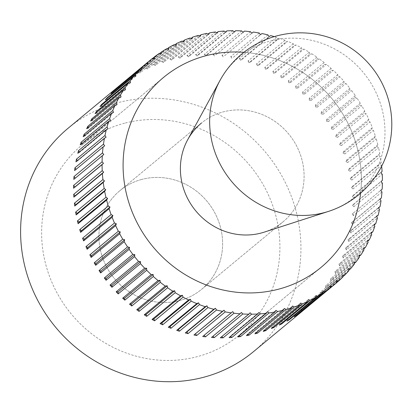 <?xml version="1.0" encoding="UTF-8"?>
<svg xmlns="http://www.w3.org/2000/svg" width="412" height="412" viewBox="0 0 412 412"><rect width="100%" height="100%" fill="white"/><g stroke="black" fill="none" stroke-linecap="round" stroke-linejoin="round"><path stroke-width="0.31" stroke-dasharray="2.06 1.54" d="M68.145 128.214A145.158 136.64 -129.7 0 1 118.244 102.593A145.158 136.64 -129.7 0 1 282.75 177.593A145.158 136.64 -129.7 0 1 253.395 351.735M152.455 58.406L123.94 82.04A145.158 136.64 -129.7 0 1 126.098 80.386L152.595 58.427M159.393 53.344L130.877 76.977A145.158 136.64 -129.7 0 1 133.143 75.473L159.743 53.426M166.654 48.755L138.138 72.388A145.158 136.64 -129.7 0 1 140.502 71.034L167.195 48.915M174.214 44.656L145.699 68.284A145.158 136.64 -129.7 0 1 148.15 67.089L174.92 44.908M182.042 41.056L153.532 64.689A145.158 136.64 -129.7 0 1 156.06 63.654L182.892 41.421M190.112 37.976L161.597 61.609A145.158 136.64 -129.7 0 1 164.197 60.744L191.08 38.465M198.383 35.427L169.868 59.06A145.158 136.64 -129.7 0 1 171.196 58.705A145.158 136.64 -129.7 0 1 172.53 58.365L199.454 36.05M124.62 123.198A123.384 116.143 50.3 0 0 82.04 144.978A123.384 116.143 50.3 0 0 57.083 292.999A123.384 116.143 50.3 0 0 196.915 356.751A123.384 116.143 50.3 0 0 239.501 334.971A123.384 116.143 50.3 0 0 264.452 186.95A123.384 116.143 50.3 0 0 124.62 123.198A123.384 116.143 -129.7 0 1 264.452 186.95A123.384 116.143 -129.7 0 1 239.501 334.971A123.384 116.143 -129.7 0 1 196.915 356.751A123.384 116.143 -129.7 0 1 57.083 292.999A123.384 116.143 -129.7 0 1 82.04 144.978A123.384 116.143 -129.7 0 1 124.62 123.198M206.829 33.418L178.314 57.052A145.158 136.64 -129.7 0 1 181.023 56.532L207.983 34.186M181.023 56.532L180.008 58.18L208.523 34.546M178.314 57.052L180.008 58.18M243.883 52.293A123.384 116.143 -129.7 0 1 360.618 193.146A123.384 116.143 50.3 0 0 243.883 52.293M381.656 166.211A145.158 136.64 50.3 0 0 381.563 165.31L380.013 163.986L381.229 162.493A145.158 136.64 50.3 0 0 380.322 156.436L378.7 155.211L379.818 153.635A145.158 136.64 50.3 0 0 378.54 147.625L376.846 146.497L377.861 144.849A145.158 136.64 50.3 0 0 376.218 138.911L374.467 137.891L375.373 136.176A145.158 136.64 50.3 0 0 373.365 130.326L371.562 129.419L372.355 127.643A145.158 136.64 50.3 0 0 369.997 121.911L368.148 121.118L368.822 119.284A145.158 136.64 50.3 0 0 366.124 113.697L364.234 113.017L364.795 111.142A145.158 136.64 50.3 0 0 361.762 105.714L359.841 105.153L360.284 103.237A145.158 136.64 50.3 0 0 356.931 97.994L354.984 97.551L355.304 95.605A145.158 136.64 50.3 0 0 351.642 90.568L349.68 90.249L349.881 88.281A145.158 136.64 50.3 0 0 345.926 83.461L343.953 83.27L344.03 81.282A145.158 136.64 50.3 0 0 339.797 76.709L337.825 76.642L337.778 74.649A145.158 136.64 50.3 0 0 333.287 70.334L331.32 70.395L331.15 68.397A145.158 136.64 50.3 0 0 326.417 64.365L324.465 64.545L324.167 62.562A145.158 136.64 50.3 0 0 319.212 58.818L317.286 59.127L316.864 57.155A145.158 136.64 50.3 0 0 311.704 53.725L309.809 54.152L309.268 52.206A145.158 136.64 50.3 0 0 303.922 49.095L302.063 49.646L301.404 47.73A145.158 136.64 50.3 0 0 295.898 44.954L294.08 45.624L293.308 43.749A145.158 136.64 50.3 0 0 287.664 41.318L285.897 42.106L285.011 40.273A145.158 136.64 50.3 0 0 279.243 38.198L277.544 39.099L276.545 37.317A145.158 136.64 50.3 0 0 274.258 36.616M215.414 31.961L186.904 55.594A145.158 136.64 -129.7 0 1 189.644 55.244L216.635 32.878M189.644 55.244L188.526 56.82L217.042 33.187M186.904 55.594L188.526 56.82M224.107 31.055L195.592 54.688A145.158 136.64 -129.7 0 1 198.363 54.518L225.369 32.136M198.363 54.518L197.147 56.011L225.658 32.378M195.592 54.688L197.147 56.011M232.873 30.709L204.357 54.343A145.158 136.64 -129.7 0 1 207.143 54.348L234.165 31.951M207.143 54.348L205.83 55.754L234.34 32.126M204.357 54.343L205.83 55.754M241.669 30.921L213.159 54.554A145.158 136.64 -129.7 0 1 215.945 54.739L242.977 32.337M215.945 54.739L243.059 32.424M213.159 54.554L214.544 56.053M250.475 31.693L221.96 55.326A145.158 136.64 -129.7 0 1 224.741 55.687L253.256 32.054M224.741 55.687L251.768 33.274M221.96 55.326L223.252 56.907M259.241 33.022L230.73 56.655A145.158 136.64 -129.7 0 1 233.496 57.191L262.006 33.557M233.496 57.191L260.441 34.675M230.73 56.655L231.93 58.308M267.944 34.896L239.434 58.53A145.158 136.64 -129.7 0 1 242.168 59.24L270.684 35.607M242.168 59.24L240.531 60.25L269.046 36.616M239.434 58.53L240.531 60.25M276.545 37.317L248.034 60.95A145.158 136.64 -129.7 0 1 250.733 61.831L279.243 38.198M250.733 61.831L249.028 62.732L277.544 39.099M248.034 60.95L249.028 62.732M285.011 40.273L256.501 63.906A145.158 136.64 -129.7 0 1 259.148 64.947L287.664 41.318M259.148 64.947L257.382 65.735L285.897 42.106M256.501 63.906L257.382 65.735M293.308 43.749L264.798 67.377A145.158 136.64 -129.7 0 1 267.383 68.588L295.898 44.954M267.383 68.588L265.57 69.257L294.08 45.624M264.798 67.377L265.57 69.257M301.404 47.73L272.893 71.364A145.158 136.64 -129.7 0 1 275.407 72.728L303.922 49.095M275.407 72.728L273.547 73.279L302.063 49.646M272.893 71.364L273.547 73.279M309.268 52.206L280.752 75.839A145.158 136.64 -129.7 0 1 283.188 77.353L311.704 53.725M283.188 77.353L281.293 77.786L309.809 54.152M280.752 75.839L281.293 77.786M316.864 57.155L288.349 80.788A145.158 136.64 -129.7 0 1 290.697 82.451L319.212 58.818M290.697 82.451L288.771 82.76L317.286 59.127M288.349 80.788L288.771 82.76M324.167 62.562L295.656 86.19A145.158 136.64 -129.7 0 1 297.902 87.998L326.417 64.365M297.902 87.998L295.95 88.178L324.465 64.545M295.656 86.19L295.95 88.178M331.15 68.397L302.635 92.031A145.158 136.64 -129.7 0 1 304.772 93.967L333.287 70.334M304.772 93.967L302.81 94.024L331.32 70.395M302.635 92.031L302.81 94.024M337.778 74.649L309.263 98.283A145.158 136.64 -129.7 0 1 311.287 100.343L339.797 76.709M311.287 100.343L309.314 100.276L337.825 76.642M309.263 98.283L309.314 100.276M344.03 81.282L315.515 104.916A145.158 136.64 -129.7 0 1 317.41 107.094L345.926 83.461M317.41 107.094L315.443 106.904L343.953 83.27M315.515 104.916L315.443 106.904M349.881 88.281L321.365 111.91A145.158 136.64 -129.7 0 1 323.132 114.196L351.642 90.568M323.132 114.196L321.164 113.882L349.68 90.249M321.365 111.91L321.164 113.882M355.304 95.605L326.788 119.238A145.158 136.64 -129.7 0 1 328.416 121.622L356.931 97.994M328.416 121.622L326.469 121.185L354.984 97.551M326.788 119.238L326.469 121.185M360.284 103.237L331.768 126.87A145.158 136.64 -129.7 0 1 333.251 129.342L361.762 105.714M333.251 129.342L331.325 128.781L359.841 105.153M331.768 126.87L331.325 128.781M364.795 111.142L336.28 134.77A145.158 136.64 -129.7 0 1 337.608 137.33L366.124 113.697M337.608 137.33L335.718 136.65L364.234 113.017M336.28 134.77L335.718 136.65M368.822 119.284L340.312 142.918A145.158 136.64 -129.7 0 1 341.481 145.544L369.997 121.911M341.481 145.544L339.632 144.746L368.148 121.118M340.312 142.918L339.632 144.746M372.355 127.643L343.84 151.276A145.158 136.64 -129.7 0 1 344.854 153.959L373.365 130.326M344.854 153.959L343.047 153.048L371.562 129.419M343.84 151.276L343.047 153.048M375.373 136.176L346.858 159.805A145.158 136.64 -129.7 0 1 347.702 162.539L376.218 138.911M347.702 162.539L345.951 161.519L374.467 137.891M346.858 159.805L345.951 161.519M377.861 144.849L349.35 168.482A145.158 136.64 -129.7 0 1 350.025 171.253L378.54 147.625M350.025 171.253L348.336 170.13L376.846 146.497M349.35 168.482L348.336 170.13M379.818 153.635L351.302 177.268A145.158 136.64 -129.7 0 1 351.812 180.065L380.322 156.436M351.812 180.065L350.185 178.839L378.7 155.211M351.302 177.268L350.185 178.839M381.229 162.493L352.718 186.126A145.158 136.64 -129.7 0 1 353.048 188.943L381.563 165.31M353.048 188.943L351.498 187.62L380.013 163.986M352.718 186.126L351.498 187.62M382.094 171.392L353.578 195.025A145.158 136.64 -129.7 0 1 353.738 197.842L382.254 174.214M353.738 197.842L352.265 196.431L380.781 172.798M353.578 195.025L352.265 196.431M382.408 180.296L353.893 203.925A145.158 136.64 -129.7 0 1 353.877 206.742L382.393 183.108M353.877 206.742L352.492 205.243L381.002 181.61M353.893 203.925L352.492 205.243M353.46 215.594L352.162 214.019L380.678 190.385L353.651 212.798A145.158 136.64 -129.7 0 1 353.46 215.594L381.976 191.966M353.651 212.798L352.162 214.019M379.89 199.202L352.857 221.605A145.158 136.64 -129.7 0 1 352.492 224.375L381.007 200.742M352.492 224.375L351.292 222.722L379.807 199.089M352.857 221.605L351.292 222.722M378.535 207.916L351.518 230.308A145.158 136.64 -129.7 0 1 350.978 233.037L379.493 209.409M350.978 233.037L349.876 231.317L378.391 207.689M351.518 230.308L349.876 231.317M376.635 216.496L349.628 238.878A145.158 136.64 -129.7 0 1 348.918 241.561L377.433 217.927M348.918 241.561L347.924 239.779L376.439 216.145M349.628 238.878L347.924 239.779M374.189 224.916L347.208 247.277A145.158 136.64 -129.7 0 1 346.327 249.899L374.843 226.265M346.327 249.899L345.447 248.065L373.957 224.437M347.208 247.277L345.447 248.065M371.212 233.141L344.257 255.476A145.158 136.64 -129.7 0 1 343.217 258.025L371.732 234.397M343.217 258.025L342.444 256.151L370.96 232.517M344.257 255.476L342.444 256.151M367.71 241.133L340.796 263.443A145.158 136.64 -129.7 0 1 339.591 265.91L368.107 242.277M339.591 265.91L338.932 263.994L367.447 240.361M340.796 263.443L338.932 263.994M363.703 248.869L336.825 271.142A145.158 136.64 -129.7 0 1 335.471 273.517L363.981 249.888M335.471 273.517L334.93 271.57L363.446 247.942M336.825 271.142L334.93 271.57M359.197 256.315L332.376 278.543A145.158 136.64 -129.7 0 1 330.867 280.819L359.382 257.191M330.867 280.819L330.45 278.852L358.96 255.219M332.376 278.543L330.45 278.852M354.212 263.448L327.458 285.619A145.158 136.64 -129.7 0 1 325.804 287.787L354.315 264.159M325.804 287.787L325.506 285.804L354.021 262.171M327.458 285.619L325.506 285.804M348.763 270.236L322.086 292.345A145.158 136.64 -129.7 0 1 320.294 294.395L348.809 270.761M320.294 294.395L320.124 292.402L348.634 268.768M322.086 292.345L320.124 292.402M342.877 276.653L316.292 298.69A145.158 136.64 -129.7 0 1 314.371 300.616L342.882 276.982M314.371 300.616L314.32 298.623L342.836 274.989M316.292 298.69L314.32 298.623M336.563 282.689L310.092 304.628A145.158 136.64 -129.7 0 1 308.042 306.42L336.558 282.787M308.042 306.42L308.119 304.432L336.635 280.804M310.092 304.628L308.119 304.432M301.347 311.791L301.543 309.819L330.058 286.191M303.371 310.112L301.543 309.819M294.307 316.704L294.626 314.758L323.142 291.124M296.218 315.118L294.626 314.758M286.943 321.139L287.385 319.228L315.901 295.595M288.766 319.63L287.385 319.228M279.295 325.083L279.856 323.209L308.372 299.581M281.041 323.636L279.856 323.209M271.384 328.519L272.064 326.69L300.58 303.062M273.074 327.123L272.064 326.69M263.253 331.433L264.046 329.657L292.561 306.023M264.885 330.079L264.046 329.657M254.92 333.813L255.826 332.098L284.342 308.464M256.511 332.494L255.826 332.098M246.428 335.646L247.442 333.998L275.952 310.365M247.978 334.359L247.442 333.998M237.801 336.928L238.919 335.358L267.434 311.724M239.331 335.662L238.919 335.358M229.082 337.66L230.303 336.166L258.818 312.533M230.591 336.408L230.303 336.166M220.307 337.825L250.136 312.785M211.5 337.438L241.417 312.492M75.278 178.149L103.798 154.526M73.794 179.38L75.283 178.159M76.076 169.342L104.669 145.822M74.587 170.573L76.153 169.456M77.425 160.629L77.569 160.855L106.085 137.222M75.932 161.87L77.569 160.855M79.325 152.049L79.521 152.394L108.037 128.765M77.817 153.295L79.521 152.394M81.772 143.628L82.003 144.107L110.519 120.479M80.242 144.895L82.003 144.107M84.748 135.404L85.006 136.027L113.516 112.394M83.188 136.696L85.006 136.027M88.25 127.411L88.513 128.184L117.029 104.55M86.654 128.735L88.513 128.184M92.262 119.676L92.52 120.603L121.03 96.975M90.619 121.035L92.52 120.603M96.769 112.229L97 113.326L125.516 89.692M95.074 113.63L97 113.326M101.749 105.096L101.944 106.373L130.455 82.74M99.992 106.553L101.944 106.373M107.197 98.308L107.326 99.776L135.842 76.143M105.359 99.833L107.326 99.776M113.089 91.886L113.13 93.555L141.646 69.922M111.158 93.488L113.13 93.555M119.398 85.856L119.331 87.741L147.846 64.107M117.358 87.55L119.331 87.741M126.098 80.386L125.902 82.354L154.418 58.725M123.94 82.04L125.902 82.354M133.143 75.473L132.824 77.42L161.334 53.787M130.877 76.977L132.824 77.42M140.502 71.034L140.059 72.95L168.575 49.316M138.138 72.388L140.059 72.95M148.15 67.089L147.589 68.964L176.104 45.335M145.699 68.284L147.589 68.964M156.06 63.654L155.381 65.482L183.896 41.854M153.532 64.689L155.381 65.482M164.197 60.744L163.404 62.516L191.915 38.888M161.597 61.609L163.404 62.516M172.53 58.365L171.624 60.08L200.134 36.447M169.868 59.06L171.624 60.08M142.001 179.354A64.056 60.296 50.3 0 0 119.897 190.658A64.056 60.296 50.3 0 0 106.94 267.501A64.056 60.296 50.3 0 0 179.534 300.6A64.056 60.296 50.3 0 0 201.643 289.296A64.056 60.296 50.3 0 0 214.595 212.448A64.056 60.296 50.3 0 0 142.001 179.354A64.056 60.296 -129.7 0 1 214.595 212.448A64.056 60.296 -129.7 0 1 201.643 289.296A64.056 60.296 -129.7 0 1 179.534 300.6A64.056 60.296 -129.7 0 1 106.94 267.501A64.056 60.296 -129.7 0 1 119.897 190.658A64.056 60.296 -129.7 0 1 142.001 179.354M264.169 232.157A64.056 60.296 50.3 0 0 283.111 221.774A64.056 60.296 50.3 0 0 296.068 144.926A64.056 60.296 50.3 0 0 223.474 111.832A64.056 60.296 50.3 0 0 201.365 123.136A64.056 60.296 -129.7 0 1 223.474 111.832A64.056 60.296 -129.7 0 1 296.068 144.926A64.056 60.296 -129.7 0 1 283.111 221.774A64.056 60.296 -129.7 0 1 261.002 233.079M201.365 123.136L119.897 190.658L201.365 123.136A64.056 60.296 50.3 0 0 187.645 139.822M328.4 211.423A90.789 85.459 50.3 0 0 380.101 102.65A90.789 85.459 50.3 0 0 270.72 40.881A90.789 85.459 50.3 0 0 219.946 80.546M82.04 144.978L163.507 77.456L82.04 144.978M239.501 334.971L320.969 267.455L239.501 334.971M201.643 289.296L283.111 221.774L201.643 289.296"/><path stroke-width="0.62" d="M334.863 284.218L253.395 351.735A145.158 136.64 -129.7 0 1 203.296 377.356A145.158 136.64 -129.7 0 1 38.785 302.357A145.158 136.64 -129.7 0 1 68.145 128.214L149.613 60.693A145.158 136.64 50.3 0 0 147.918 62.124L147.846 64.107L145.874 63.917A145.158 136.64 50.3 0 0 141.594 67.928L141.646 69.922L139.673 69.855A145.158 136.64 50.3 0 0 135.666 74.15L135.842 76.143L133.874 76.199A145.158 136.64 50.3 0 0 130.161 80.752L130.455 82.74L128.508 82.925A145.158 136.64 50.3 0 0 125.094 87.72L125.516 89.692L123.585 90.001A145.158 136.64 50.3 0 0 120.495 95.023L121.03 96.975L119.135 97.402A145.158 136.64 50.3 0 0 116.369 102.634L117.029 104.55L115.169 105.101A145.158 136.64 50.3 0 0 112.744 110.514L113.516 112.394L111.704 113.068A145.158 136.64 50.3 0 0 109.633 118.646L110.519 120.479L108.753 121.267A145.158 136.64 50.3 0 0 107.043 126.984L108.037 128.765L106.332 129.667A145.158 136.64 50.3 0 0 104.983 135.507L106.085 137.222L104.447 138.236A145.158 136.64 50.3 0 0 103.469 144.169L104.669 145.822L103.103 146.94A145.158 136.64 50.3 0 0 102.5 152.95L103.798 154.526L102.31 155.746A145.158 136.64 50.3 0 0 102.088 161.803L103.474 163.301L102.068 164.615A145.158 136.64 50.3 0 0 102.222 170.697L103.695 172.113L102.382 173.519A145.158 136.64 50.3 0 0 102.912 179.601L104.463 180.925L103.247 182.418A145.158 136.64 50.3 0 0 104.154 188.475L105.776 189.705L104.658 191.276A145.158 136.64 50.3 0 0 105.935 197.291L107.63 198.414L106.615 200.062A145.158 136.64 50.3 0 0 108.258 206.005L110.009 207.025L109.103 208.735A145.158 136.64 50.3 0 0 111.111 214.585L112.914 215.497L112.121 217.268A145.158 136.64 50.3 0 0 114.479 223L116.328 223.798L115.654 225.627A145.158 136.64 50.3 0 0 118.352 231.214L120.242 231.894L119.681 233.769A145.158 136.64 50.3 0 0 122.714 239.197L124.635 239.758L124.192 241.674A145.158 136.64 50.3 0 0 127.545 246.922L129.492 247.36L129.172 249.306A145.158 136.64 50.3 0 0 132.834 254.348L134.796 254.662L134.595 256.635A145.158 136.64 50.3 0 0 138.55 261.45L140.523 261.641L140.446 263.628A145.158 136.64 50.3 0 0 144.679 268.202L146.651 268.269L146.698 270.262A145.158 136.64 50.3 0 0 151.189 274.577L153.156 274.521L153.326 276.514A145.158 136.64 50.3 0 0 158.059 280.546L160.011 280.366L160.309 282.349A145.158 136.64 50.3 0 0 165.263 286.093L167.19 285.784L167.612 287.756A145.158 136.64 50.3 0 0 172.772 291.186L174.667 290.759L175.208 292.705A145.158 136.64 50.3 0 0 180.554 295.816L182.413 295.265L183.072 297.181A145.158 136.64 50.3 0 0 188.578 299.957L190.395 299.287L191.168 301.162A145.158 136.64 50.3 0 0 196.818 303.593L198.579 302.805L199.465 304.638A145.158 136.64 50.3 0 0 205.233 306.713L206.937 305.812L207.931 307.594A145.158 136.64 50.3 0 0 213.792 309.304L215.43 308.294L216.532 310.015A145.158 136.64 50.3 0 0 222.47 311.354L224.035 310.236L225.235 311.889A145.158 136.64 50.3 0 0 231.22 312.857L232.708 311.637L234.001 313.218A145.158 136.64 50.3 0 0 240.016 313.805L241.417 312.492L242.807 313.99A145.158 136.64 50.3 0 0 248.822 314.196L250.136 312.785L251.603 314.202A145.158 136.64 50.3 0 0 257.598 314.026L258.818 312.533L260.369 313.856A145.158 136.64 50.3 0 0 266.317 313.295L267.434 311.724L269.062 312.95A145.158 136.64 50.3 0 0 274.938 312.013L275.952 310.365L277.647 311.493A145.158 136.64 50.3 0 0 283.435 310.179L284.342 308.464L286.093 309.484A145.158 136.64 50.3 0 0 291.763 307.8L292.561 306.023L294.364 306.935A145.158 136.64 50.3 0 0 299.9 304.89L300.58 303.062L302.434 303.855A145.158 136.64 50.3 0 0 307.81 301.455L308.372 299.581L310.262 300.26A145.158 136.64 50.3 0 0 315.458 297.51L315.901 295.595L317.822 296.156A145.158 136.64 50.3 0 0 322.817 293.071L323.142 291.124L325.083 291.567A145.158 136.64 50.3 0 0 329.863 288.158L330.058 286.191L332.021 286.505A145.158 136.64 50.3 0 0 334.863 284.218A145.158 136.64 50.3 0 0 336.558 282.787L336.635 280.804L338.602 280.994A145.158 136.64 50.3 0 0 342.882 276.982L342.836 274.989L344.803 275.056A145.158 136.64 50.3 0 0 348.809 270.761L348.634 268.768L350.602 268.712A145.158 136.64 50.3 0 0 354.315 264.159L354.021 262.171L355.968 261.991A145.158 136.64 50.3 0 0 359.382 257.191L358.96 255.219L360.891 254.91A145.158 136.64 50.3 0 0 363.981 249.888L363.446 247.942L365.341 247.509A145.158 136.64 50.3 0 0 368.107 242.277L367.447 240.361L369.307 239.81A145.158 136.64 50.3 0 0 371.732 234.397L370.96 232.517L372.772 231.848A145.158 136.64 50.3 0 0 374.843 226.265L373.957 224.437L375.723 223.649A145.158 136.64 50.3 0 0 377.433 217.927L376.439 216.145L378.144 215.244A145.158 136.64 50.3 0 0 379.493 209.409L378.391 207.689L380.029 206.675A145.158 136.64 50.3 0 0 381.007 200.742L379.807 199.089L381.373 197.971A145.158 136.64 50.3 0 0 381.976 191.966L380.678 190.385L382.166 189.165A145.158 136.64 50.3 0 0 382.393 183.108L381.002 181.61L382.408 180.296A145.158 136.64 50.3 0 0 382.254 174.214L380.781 172.798L382.094 171.392A145.158 136.64 50.3 0 0 381.656 166.211M286.093 309.484L257.577 333.117A145.158 136.64 -129.7 0 1 256.249 333.468A145.158 136.64 -129.7 0 1 254.92 333.813L283.435 310.179M277.647 311.493L249.131 335.126A145.158 136.64 -129.7 0 1 246.428 335.646L274.938 312.013M269.062 312.95L240.546 336.583A145.158 136.64 -129.7 0 1 237.801 336.928L266.317 313.295M260.369 313.856L231.853 337.485A145.158 136.64 -129.7 0 1 229.082 337.66L257.598 314.026M251.603 314.202L223.093 337.835A145.158 136.64 -129.7 0 1 220.307 337.825L248.822 314.196M242.807 313.99L214.292 337.619A145.158 136.64 -129.7 0 1 211.5 337.438L240.016 313.805M234.001 313.218L205.49 336.851A145.158 136.64 -129.7 0 1 202.704 336.491L231.22 312.857M225.235 311.889L196.72 335.523A145.158 136.64 -129.7 0 1 193.954 334.987L222.47 311.354M216.532 310.015L188.016 333.643A145.158 136.64 -129.7 0 1 185.276 332.937L213.792 309.304M207.931 307.594L179.416 331.222A145.158 136.64 -129.7 0 1 176.717 330.347L205.233 306.713M199.465 304.638L170.949 328.271A145.158 136.64 -129.7 0 1 168.302 327.226L196.818 303.593M191.168 301.162L162.652 324.795A145.158 136.64 -129.7 0 1 160.062 323.59L188.578 299.957M183.072 297.181L154.557 320.814A145.158 136.64 -129.7 0 1 152.038 319.449L180.554 295.816M175.208 292.705L146.693 316.339A145.158 136.64 -129.7 0 1 144.257 314.82L172.772 291.186M167.612 287.756L139.096 311.39A145.158 136.64 -129.7 0 1 136.748 309.726L165.263 286.093M160.309 282.349L131.794 305.982A145.158 136.64 -129.7 0 1 129.548 304.18L158.059 280.546M153.326 276.514L124.815 300.142A145.158 136.64 -129.7 0 1 122.673 298.206L151.189 274.577M146.698 270.262L118.187 293.895A145.158 136.64 -129.7 0 1 116.163 291.835L144.679 268.202M140.446 263.628L111.935 287.262A145.158 136.64 -129.7 0 1 110.035 285.083L138.55 261.45M134.595 256.635L106.085 280.263A145.158 136.64 -129.7 0 1 104.318 277.976L132.834 254.348M129.172 249.306L100.657 272.935A145.158 136.64 -129.7 0 1 99.035 270.55L127.545 246.922M124.192 241.674L95.682 265.307A145.158 136.64 -129.7 0 1 94.199 262.83L122.714 239.197M119.681 233.769L91.165 257.402A145.158 136.64 -129.7 0 1 89.837 254.848L118.352 231.214M115.654 225.627L87.138 249.255A145.158 136.64 -129.7 0 1 85.964 246.633L114.479 223M112.121 217.268L83.605 240.902A145.158 136.64 -129.7 0 1 82.596 238.218L111.111 214.585M109.103 208.735L80.592 232.368A145.158 136.64 -129.7 0 1 79.743 229.633L108.258 206.005M106.615 200.062L78.1 223.695A145.158 136.64 -129.7 0 1 77.42 220.92L105.935 197.291M104.658 191.276L76.143 214.91A145.158 136.64 -129.7 0 1 75.638 212.108L104.154 188.475M103.247 182.418L74.732 206.052A145.158 136.64 -129.7 0 1 74.397 203.234L102.912 179.601M102.382 173.519L73.866 197.152A145.158 136.64 -129.7 0 1 73.707 194.33L102.222 170.697M102.068 164.615L73.557 188.248A145.158 136.64 -129.7 0 1 73.573 185.436L102.088 161.803M102.31 155.746L73.794 179.38A145.158 136.64 -129.7 0 1 73.99 176.578L102.5 152.95M103.103 146.94L74.587 170.573A145.158 136.64 -129.7 0 1 74.953 167.802L103.469 144.169M104.447 138.236L75.932 161.87A145.158 136.64 -129.7 0 1 76.472 159.135L104.983 135.507M106.332 129.667L77.817 153.295A145.158 136.64 -129.7 0 1 78.527 150.617L107.043 126.984M108.753 121.267L80.242 144.895A145.158 136.64 -129.7 0 1 81.118 142.274L109.633 118.646M111.704 113.068L83.188 136.696A145.158 136.64 -129.7 0 1 84.233 134.147L112.744 110.514M115.169 105.101L86.654 128.735A145.158 136.64 -129.7 0 1 87.859 126.263L116.369 102.634M119.135 97.402L90.619 121.035A145.158 136.64 -129.7 0 1 91.979 118.656L120.495 95.023M123.585 90.001L95.074 113.63A145.158 136.64 -129.7 0 1 96.578 111.353L125.094 87.72M128.508 82.925L99.992 106.553A145.158 136.64 -129.7 0 1 101.646 104.385L130.161 80.752M133.874 76.199L105.359 99.833A145.158 136.64 -129.7 0 1 107.151 97.778L135.666 74.15M139.673 69.855L111.158 93.488A145.158 136.64 -129.7 0 1 113.079 91.562L141.594 67.928M145.874 63.917L117.358 87.55A145.158 136.64 -129.7 0 1 119.403 85.758L147.918 62.124M152.595 58.427L154.613 56.753L154.418 58.725L152.455 58.406A145.158 136.64 50.3 0 0 149.613 60.693M159.743 53.426L161.659 51.84L161.334 53.787L159.393 53.344A145.158 136.64 50.3 0 0 154.613 56.753M167.195 48.915L169.018 47.401L168.575 49.316L166.654 48.755A145.158 136.64 50.3 0 0 161.659 51.84M174.92 44.908L176.666 43.461L176.104 45.335L174.214 44.656A145.158 136.64 50.3 0 0 169.018 47.401M182.892 41.421L184.576 40.026L183.896 41.854L182.042 41.056A145.158 136.64 50.3 0 0 176.666 43.461M191.08 38.465L192.713 37.111L191.915 38.888L190.112 37.976A145.158 136.64 50.3 0 0 184.576 40.026M207.983 34.186L209.538 32.898L208.523 34.546L206.829 33.418A145.158 136.64 50.3 0 0 201.041 34.732L200.134 36.447L198.383 35.427A145.158 136.64 50.3 0 0 192.713 37.111M278.388 289.229A123.384 116.143 -129.7 0 1 138.55 225.482A123.384 116.143 -129.7 0 1 163.507 77.456A123.384 116.143 -129.7 0 1 206.093 55.682A123.384 116.143 -129.7 0 1 243.883 52.293A123.384 116.143 50.3 0 0 206.093 55.682A123.384 116.143 50.3 0 0 163.507 77.456A123.384 116.143 50.3 0 0 138.55 225.482A123.384 116.143 50.3 0 0 278.388 289.229A123.384 116.143 50.3 0 0 320.969 267.455A123.384 116.143 -129.7 0 1 278.388 289.229M360.618 193.146A123.384 116.143 -129.7 0 1 320.969 267.455A123.384 116.143 50.3 0 0 360.618 193.146M274.258 36.616A145.158 136.64 50.3 0 0 270.684 35.607L269.046 36.616L267.944 34.896A145.158 136.64 50.3 0 0 262.006 33.557L260.441 34.675L259.241 33.022A145.158 136.64 50.3 0 0 253.256 32.054L251.768 33.274L250.475 31.693A145.158 136.64 50.3 0 0 244.46 31.106L243.059 32.424L241.669 30.921A145.158 136.64 50.3 0 0 235.654 30.715L234.34 32.126L232.873 30.709A145.158 136.64 50.3 0 0 226.878 30.885L225.658 32.378L224.107 31.055A145.158 136.64 50.3 0 0 218.159 31.616L217.042 33.187L215.414 31.961A145.158 136.64 50.3 0 0 209.538 32.898M216.635 32.878L218.159 31.616M225.369 32.136L226.878 30.885M234.165 31.951L235.654 30.715M242.977 32.337L244.46 31.106M382.166 189.165L380.683 190.395M381.373 197.971L379.89 199.202M380.029 206.675L378.535 207.916M378.144 215.244L376.635 216.496M375.723 223.649L374.189 224.916M372.772 231.848L371.212 233.141M369.307 239.81L367.71 241.133M365.341 247.509L363.703 248.869M360.891 254.91L359.197 256.315M355.968 261.991L354.212 263.448M350.602 268.712L348.763 270.236M344.803 275.056L342.877 276.653M338.602 280.994L336.563 282.689M332.021 286.505L303.51 310.138A145.158 136.64 -129.7 0 1 301.347 311.791L329.863 288.158M325.083 291.567L296.573 315.195A145.158 136.64 -129.7 0 1 294.307 316.704L322.817 293.071M296.573 315.195L296.218 315.118M317.822 296.156L289.306 319.789A145.158 136.64 -129.7 0 1 286.943 321.139L315.458 297.51M289.306 319.789L288.766 319.63M310.262 300.26L281.746 323.889A145.158 136.64 -129.7 0 1 279.295 325.083L307.81 301.455M281.746 323.889L281.041 323.636M302.434 303.855L273.918 327.488A145.158 136.64 -129.7 0 1 271.384 328.519L299.9 304.89M273.918 327.488L273.074 327.123M294.364 306.935L265.848 330.568A145.158 136.64 -129.7 0 1 263.253 331.433L291.763 307.8M265.848 330.568L264.885 330.079M257.577 333.117L256.511 332.494M249.131 335.126L247.978 334.359M240.546 336.583L239.331 335.662M231.853 337.485L230.591 336.408M223.093 337.835L221.795 336.589M214.292 337.619L212.983 336.207M202.704 336.491L232.708 311.637M205.49 336.851L204.192 335.27M193.954 334.987L224.035 310.236M196.72 335.523L195.52 333.869M185.276 332.937L186.919 331.928L215.43 308.294M188.016 333.643L186.919 331.928M176.717 330.347L178.422 329.446L206.937 305.812M179.416 331.222L178.422 329.446M168.302 327.226L170.063 326.438L198.579 302.805M170.949 328.271L170.063 326.438M160.062 323.59L161.88 322.915L190.395 299.287M162.652 324.795L161.88 322.915M152.038 319.449L153.897 318.898L182.413 295.265M154.557 320.814L153.897 318.898M144.257 314.82L146.157 314.392L174.667 290.759M146.693 316.339L146.157 314.392M136.748 309.726L138.679 309.417L167.19 285.784M139.096 311.39L138.679 309.417M129.548 304.18L131.495 303.994L160.011 280.366M131.794 305.982L131.495 303.994M122.673 298.206L124.64 298.149L153.156 274.521M124.815 300.142L124.64 298.149M116.163 291.835L118.136 291.902L146.651 268.269M118.187 293.895L118.136 291.902M110.035 285.083L112.007 285.274L140.523 261.641M111.935 287.262L112.007 285.274M104.318 277.976L106.281 278.296L134.796 254.662M106.085 280.263L106.281 278.296M99.035 270.55L100.976 270.993L129.492 247.36M100.657 272.935L100.976 270.993M94.199 262.83L96.12 263.392L124.635 239.758M95.682 265.307L96.12 263.392M89.837 254.848L91.727 255.528L120.242 231.894M91.165 257.402L91.727 255.528M85.964 246.633L87.818 247.427L116.328 223.798M87.138 249.255L87.818 247.427M82.596 238.218L84.403 239.125L112.914 215.497M83.605 240.902L84.403 239.125M79.743 229.633L81.499 230.653L110.009 207.025M80.592 232.368L81.499 230.653M77.42 220.92L79.114 222.047L107.63 198.414M78.1 223.695L79.114 222.047M75.638 212.108L77.26 213.334L105.776 189.705M76.143 214.91L77.26 213.334M74.397 203.234L75.952 204.558L104.463 180.925M74.732 206.052L75.952 204.558M73.707 194.33L75.18 195.746L103.695 172.113M73.866 197.152L75.18 195.746M73.573 185.436L74.958 186.935L103.474 163.301M73.557 188.248L74.958 186.935M73.99 176.578L75.278 178.149M74.953 167.802L76.076 169.342M76.472 159.135L77.425 160.629M78.527 150.617L79.325 152.049M81.118 142.274L81.772 143.628M84.233 134.147L84.748 135.404M87.859 126.263L88.25 127.411M91.979 118.656L92.262 119.676M96.578 111.353L96.769 112.229M101.646 104.385L101.749 105.096M107.151 97.778L107.197 98.308M113.079 91.562L113.089 91.886M199.454 36.05L201.041 34.732M219.941 80.556A90.789 85.459 50.3 0 0 229.973 179.426A90.789 85.459 50.3 0 0 323.914 212.731A90.789 85.459 50.3 0 0 328.395 211.423A91.505 91.505 0 0 0 370.748 65.951A91.505 91.505 0 0 0 219.951 80.546A90.789 85.459 50.3 0 0 219.941 80.556L187.645 139.822A64.056 60.296 50.3 0 0 194.722 209.579A64.056 60.296 50.3 0 0 261.002 233.079A64.056 60.296 -129.7 0 1 188.408 199.985A64.056 60.296 -129.7 0 1 201.365 123.136M261.002 233.079A64.056 60.296 50.3 0 0 264.169 232.157L328.4 211.423A90.789 85.459 50.3 0 0 328.4 211.423"/></g></svg>
